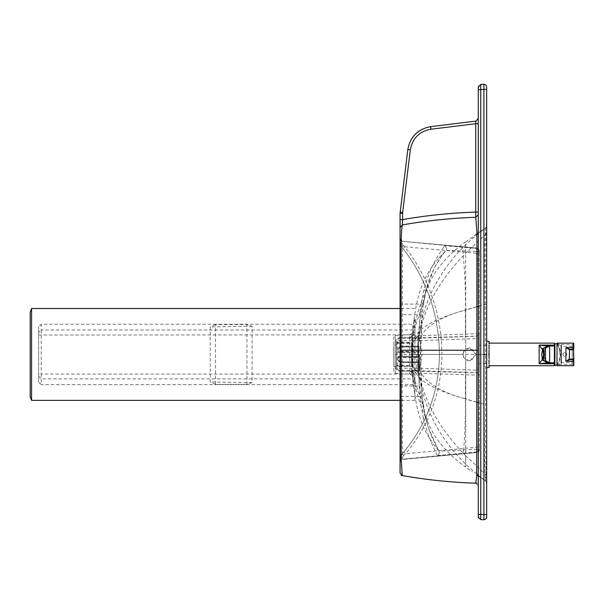 <?xml version="1.0" encoding="UTF-8"?>
<svg xmlns="http://www.w3.org/2000/svg" width="604" height="604" viewBox="0 0 604 604"><rect width="100%" height="100%" fill="white"/><g stroke="black" fill="none" stroke-linecap="round" stroke-linejoin="round"><path stroke-width="0.45" stroke-dasharray="3.02 2.27" d="M557.001 343.132L557.001 365.707M572.222 364.393L561.471 364.393L557.001 365.178L557.001 364.431C558.919 362.128 559.9 358.784 559.946 354.42C559.832 349.731 558.859 346.394 557.001 344.408L557.001 343.661L561.471 344.446L572.222 344.446M557.001 344.408C558.896 346.651 559.878 349.988 559.946 354.42M561.471 354.42C561.471 341.562 561.471 341.562 561.471 354.42C561.471 341.562 561.471 341.562 561.471 354.42C561.471 367.277 561.471 367.277 561.471 354.42C561.471 367.277 561.471 367.277 561.471 354.42M557.001 343.842C559.183 345.926 560.323 349.444 560.429 354.42C560.323 359.388 559.183 362.913 557.001 364.997M562.777 354.42C564.174 357.1 565.578 357.1 566.975 354.42C565.578 351.709 564.174 351.709 562.777 354.42C564.174 357.13 565.578 357.13 566.975 354.42C565.578 351.747 564.174 351.747 562.777 354.42M572.222 354.42C572.222 341.562 572.222 341.562 572.222 354.42C572.222 341.562 572.222 341.562 572.222 354.42C572.222 367.277 572.222 367.277 572.222 354.42C572.222 367.277 572.222 367.277 572.222 354.42C572.222 343.933 572.222 343.933 572.222 354.42C572.222 343.933 572.222 343.933 572.222 354.42C572.222 364.907 572.222 364.907 572.222 354.42C572.222 364.907 572.222 364.907 572.222 354.42M560.942 354.42C560.942 364.907 560.942 364.907 560.942 354.42C560.942 364.907 560.942 364.907 560.942 354.42C560.942 343.08 560.942 343.08 560.942 354.42C560.942 343.08 560.942 343.08 560.942 354.42C560.942 365.76 560.942 365.76 560.942 354.42C560.942 365.76 560.942 365.76 560.942 354.42C560.942 343.933 560.942 343.933 560.942 354.42C560.942 343.933 560.942 343.933 560.942 354.42M573.8 347.851L573.8 360.988M573.8 359.146L573.271 359.667L571.701 359.667M573.8 349.693L573.271 349.172L571.701 349.172M569.715 359.667L570.123 359.667L569.602 359.146L569.806 349.172M547.254 362.815L554.381 362.815L554.902 362.294M554.902 345.767L554.902 343.638M547.254 346.024L554.381 346.024L554.902 346.545M554.902 363.072L554.902 365.201M417.945 354.442L485.556 354.442C485.737 394.186 485.11 438.345 486.061 475.023L485.563 480.701L477.236 475.28L485.465 480.693L486.673 482.906L486.673 354.442C486.673 371.339 486.673 371.339 486.673 354.42C486.673 371.339 486.673 371.339 486.673 354.42C486.673 337.5 486.673 337.5 486.673 354.42C486.673 337.5 486.673 337.5 486.673 354.42L486.673 225.987L486.673 404.287L484.181 404.287L484.144 354.442L476.179 354.442L469.625 361.003L465.692 359.69L463.872 357.591L463.072 354.442L417.991 354.442L417.809 373.121L417.809 335.771L418.504 334.171L418.557 369.58L417.877 368.508M489.293 354.42C489.293 368.969 489.293 368.969 489.293 354.42C489.293 368.969 489.293 368.969 489.293 354.42C489.293 338.172 489.293 338.172 489.293 354.42C489.293 370.66 489.293 370.66 489.293 354.42C489.293 339.871 489.293 339.871 489.293 354.42C489.293 339.871 489.293 339.871 489.293 354.42M543.004 360.618L542.098 354.42L543.004 348.221M549.655 346.024L549.655 346.024C546.461 346.334 544.717 348.085 544.408 351.271L545.457 348.123L544.408 351.271L544.408 357.568L545.457 360.716L544.408 357.568L544.408 351.271L542.218 349.278M543.947 360.716L543.207 358.64L542.218 359.561M549.655 362.815C546.492 362.483 544.74 360.731 544.408 357.568L543.207 358.64M543.207 350.199L543.947 348.123M393.77 348.659L393.77 360.233L393.77 342.37L411.649 342.37L417.809 335.771L417.991 354.442M417.885 363.608L418.557 364.295L418.504 374.714L417.809 373.121L411.649 366.515L393.77 366.515L393.77 360.233M411.649 360.233L411.649 354.442L411.649 360.233C411.649 368.485 411.649 368.485 411.649 360.233C411.649 368.485 411.649 368.485 411.649 360.233M411.649 348.659L411.649 354.442L411.649 348.659C411.649 340.399 411.649 340.399 411.649 348.659C411.649 340.399 411.649 340.399 411.649 348.659M417.885 345.284L418.557 344.597L418.504 334.171L419.871 320.309M485.556 228.138L465.692 241.789L465.692 310.018C437.575 317.108 419.048 330.479 418.557 344.597L418.557 364.295C419.048 378.406 437.575 391.777 465.692 398.866L465.692 359.69M476.873 402.196L465.692 398.866L465.692 467.096C453.861 458.685 444.023 448.961 436.171 437.915C426.59 422.717 421.252 408.508 418.504 374.714L418.557 369.58C423.034 399.395 438.746 428.115 465.692 455.733L465.692 467.096L472.373 471.935M486.673 476.194L486.061 475.023L465.692 455.733L465.692 241.789C453.861 250.199 444.023 259.931 436.171 270.977C426.59 286.168 421.252 300.377 418.504 334.171M476.873 306.696L465.692 310.018L465.692 349.195L463.872 351.302L463.072 354.442M463.683 351.302L462.883 354.442L463.683 357.591L469.444 361.003L471.067 360.799L475.997 354.442L471.067 348.085L469.444 347.881L463.683 351.302M465.692 349.195L469.625 347.881L476.179 354.442M486.673 86.855L486.673 358.851L486.673 354.442L485.556 354.442C485.737 314.707 485.11 270.547 486.061 233.861L485.563 228.184L477.236 233.612L485.465 228.199L485.608 229.407L484.521 248.916L484.144 354.442M486.673 226.047L485.563 228.184L486.673 225.987L485.563 228.184L478.277 233.597M486.673 482.845L485.465 480.693L484.521 459.976L484.181 404.287L478.277 402.604M478.277 475.295L485.563 480.701L486.673 482.89L486.673 404.287M479.327 350.041L479.327 358.851L479.327 345.262L486.673 345.262L486.673 350.041M486.673 358.851L486.673 363.631L479.327 363.631L479.327 358.851M400.067 225.337L400.142 212.087L407.836 149.49M486.673 354.442L486.673 517.145M478.383 517.734L480.761 519.606L483.91 519.765L485.858 519.047L486.537 517.983M483.91 84.235L480.761 84.394L478.383 86.266M439.433 354.442C439.025 314.337 426.469 278.474 401.788 246.862L403.004 248.403C426.93 279.69 439.078 315.039 439.433 354.442C439.04 391.158 427.171 423.668 403.819 451.981L402.015 454.087C426.492 425.382 438.965 392.17 439.433 354.442L441.924 354.442C441.524 391.792 429.444 424.869 405.692 453.672L403.819 451.981M400.067 241.97L401.162 245.956M401.169 455.257L402.015 454.087L400.067 459.274L400.067 472.97M401.109 354.442L402.234 354.442L402.249 396.435L401.101 396.488L402.249 396.435L402.445 459.191L402.43 457.507L403.797 455.159L405.692 453.672L476.835 447.247L476.934 452.479L402.46 459.206L476.956 452.026L476.941 452.479C478.783 452.404 479.576 450.946 479.327 448.13L479.327 449.867L476.934 452.479L401.207 459.636M400.067 350.244L400.067 303.82L402.249 304.099L402.234 354.442L418.444 354.442L419.214 385.941L401.109 385.964M438.67 450.743C424.068 433.181 416.171 416.541 412.796 377.206L413 371.513C414.918 381.751 418.255 392.6 423.004 404.076L420.95 404.816L423.313 417.908L425.435 416.919L428.462 427.775L438.67 450.743C439.833 452.857 439.267 454.306 436.971 455.076C437.56 455.575 446.213 454.971 462.936 453.279L463.615 450.003C447.655 450.924 439.334 451.165 438.67 450.743C440.286 452.728 430.403 438.225 425.344 416.82L422.053 395.839L420.611 354.442L422.188 314.994L423.374 303.948L425.941 290.728C430.977 267.157 447.179 248.991 445.797 250.743C447.171 248.606 446.658 247.104 444.265 246.236L437.651 256.436C431.732 265.949 427.156 277.032 423.925 289.686L421.214 304.099L423.253 304.801L422.06 315.039C421.199 323.616 420.678 333.974 420.497 346.13L420.437 354.442L418.444 354.442L418.504 346.092L420.022 314.593L421.214 304.099L402.249 304.099L402.445 241.343L401.207 240.89M400.067 238.716L402.46 241.328L400.067 238.716L400.067 303.82L402.249 304.099M400.067 241.26L400.067 241.955L402.445 243.488L402.46 241.328L476.956 248.508L476.934 248.055L402.46 241.328L476.941 248.055L476.835 253.287L479.327 253.287L479.327 250.668L476.956 248.508L461.72 247.187C449.927 246.002 444.106 245.685 444.265 246.236M401.788 246.862L403.661 245.707L402.445 243.488M403.661 245.707L404.937 246.794L403.004 248.403M402.015 454.087L403.797 455.159M401.184 457.824L402.43 457.507M439.04 257.727L445.797 250.743C445.752 250.26 451.414 250.328 462.77 250.939L477.334 251.558L476.798 333.748L416.133 335.794L412.872 335.628L412.796 331.687L412.102 333.265L412.26 336.775L412.94 335.552C415.167 320.279 419.501 305.337 425.941 290.728L433.876 268.923C443.804 251.294 446.922 249.988 445.797 250.743L445.797 250.743C427.141 269.49 416.496 286.832 412.796 331.687L413.189 354.442L420.437 354.442L421.245 385.586L419.214 385.941L420.006 396.435L402.249 396.435M422.188 314.994L400.067 314.442M423.313 417.908C425.941 428.621 429.157 437.976 432.97 445.994L436.971 455.076M421.388 385.631L422.053 395.839L420.006 396.435L420.95 404.816M425.941 290.728L423.925 289.686L426.039 290.652L423.374 304.726M400.067 241.955L400.067 233.725M393.77 346.1L393.77 358.746L393.77 337.04L395.265 335.469L395.265 368.417C395.56 369.724 396.949 370.607 399.433 371.06L409.882 371.098L411.528 372.079L409.746 371.422L409.746 374.178L411.528 375.008L411.528 372.079L412.177 372.117L410.607 371.098L412.872 373.257L412.796 377.206L412.102 375.62L412.547 354.442L413.189 354.442L413.106 365.428L412.449 364.778M397.281 369.165L399.387 370.743C394.669 369.799 444.974 371.573 477.047 372.668L477.168 370.207L427.247 368.531L397.13 368.176L397.281 369.165L395.265 368.417L395.265 373.415L393.77 371.845L393.77 354.442M412.26 336.775L412.321 338.444L413 337.372C414.963 326.877 418.421 315.733 423.374 303.948L423.495 303.872M412.321 370.441L413 371.513L413.106 365.428M463.615 450.003L477.062 449.172L476.798 375.144L416.133 373.098C421.917 384.454 444.469 392.887 465.397 398.919C465.707 414.85 465.11 431.875 463.615 450.003M410.607 371.098L465.45 372.404L465.397 398.919L476.828 402.287L479.327 402.294L479.327 449.338L477.062 449.172L476.956 451.951L462.936 453.279M409.746 371.422L409.708 337.795L412.177 336.768L412.872 335.628L410.607 337.795L414.11 337.946L465.45 336.488L476.79 336.096L476.798 333.748L479.327 333.733L479.327 251.204L476.956 248.591L477.334 251.558L479.327 251.121M479.327 252.585C479.614 249.641 478.813 248.131 476.941 248.055L479.327 250.668M479.327 253.287L479.327 447.247L476.835 447.247L476.835 253.287L404.937 246.794C429.233 278.557 441.554 314.435 441.924 354.442M479.327 447.247L479.327 448.13M479.327 449.414L476.956 452.026L479.327 449.338L479.327 449.867M414.11 337.946L416.133 335.794C421.917 324.439 444.469 316.005 465.397 309.965C465.827 291.694 464.952 272.019 462.77 250.939L461.72 247.187M395.114 366.779L397.13 368.176L397.13 340.716L397.281 339.727L399.387 338.149C394.669 339.093 444.974 337.319 477.047 336.224L477.168 370.207L479.327 370.35L479.327 333.733L477.047 336.096L479.327 333.861L479.327 306.598L476.828 306.606L465.397 309.965L465.45 336.488M395.265 335.469L409.746 334.714L409.746 337.462L399.433 337.825C396.956 338.285 395.567 339.169 395.265 340.475L397.281 339.727M409.746 337.462L411.528 336.813L411.528 333.884L409.746 334.714M414.11 370.947L416.133 373.098L412.872 373.257L412.177 372.117L412.102 375.62L411.528 375.008M411.528 333.884L412.102 333.265L412.177 336.768L411.528 336.813L411.528 372.079M465.45 372.404L476.79 372.789L476.798 375.144L479.327 375.159L479.327 402.294L479.327 338.534L426.734 340.369L397.13 340.716L395.114 342.113M479.327 375.024L477.047 372.668L479.327 375.159L479.327 370.35M409.708 371.098L399.433 371.06M399.433 337.825L409.708 337.795M409.882 337.787L411.528 336.813M402.241 475.552C426.56 479.825 451.06 482.369 475.741 483.192L478.277 485.812L478.277 516.979M475.967 121.079L430.682 126.636M478.277 87.021L478.277 118.475M478.277 212.064L478.277 214.677M478.277 350.244L478.277 485.465M398.104 359.961L400.731 361.811L419.101 361.811L419.101 362.551L419.101 357.002L398.104 357.002L398.104 360.709L398.104 356.254L419.101 356.254L419.101 361.811M400.731 361.811L400.731 362.551L398.104 360.709M400.731 362.551L419.101 362.551M398.104 360.777L400.731 362.649L419.101 362.649L419.101 356.284L398.104 356.284L398.104 360.777L398.104 357.024L419.101 357.024L419.101 362.649M400.731 362.649L400.731 361.909L398.104 360.037M400.731 361.909L419.101 361.909M398.104 348.931L400.731 347.081L419.101 347.081L419.101 346.334L419.101 351.89L398.104 351.89L398.104 348.115L400.731 346.243L419.101 346.243L419.101 352.608L398.104 352.608L419.101 352.638L419.101 347.081M400.731 347.081L400.731 346.334L398.104 348.183M400.731 346.334L419.101 346.334M400.731 346.243L400.731 346.983L398.104 348.848M400.731 346.983L419.101 346.983M419.101 346.243L419.101 351.89L398.104 351.89L398.104 348.115M419.101 354.442L419.101 370.192L419.101 354.442M419.531 354.442L419.531 370.192L419.531 354.442M419.101 338.701L419.531 338.701L422.06 354.442L419.531 370.192L419.101 370.192M396.534 354.442C396.534 369.338 396.534 369.338 396.534 354.442C396.534 369.338 396.534 369.338 396.534 354.442C396.534 339.554 396.534 339.554 396.534 354.442C396.534 339.554 396.534 339.554 396.534 354.442C396.534 340.233 396.534 340.233 396.534 354.442C396.534 340.233 396.534 340.233 396.534 354.442C396.534 368.659 396.534 368.659 396.534 354.442C396.534 368.659 396.534 368.659 396.534 354.442M412.275 354.442C412.275 339.554 412.275 339.554 412.275 354.442C412.275 339.554 412.275 339.554 412.275 354.442C412.275 369.338 412.275 369.338 412.275 354.442C412.275 369.338 412.275 369.338 412.275 354.442M416.752 354.442L416.752 371.603L416.752 354.442M412.192 354.442C412.192 368.659 412.192 368.659 412.192 354.442C412.192 368.659 412.192 368.659 412.192 354.442C412.192 340.233 412.192 340.233 412.192 354.442C412.192 340.233 412.192 340.233 412.192 354.442M246.976 384.318L215.485 384.318L215.485 324.575L246.976 324.575L246.976 384.318L252.079 382.604L252.079 326.288L246.976 324.575M215.485 384.318L210.23 381.985L210.23 326.9L215.485 324.575M252.079 326.288L210.23 326.9M252.079 382.604L210.23 381.985M38.596 381.992L38.596 326.892L38.596 381.992L41.223 384.627L41.223 374.08L38.596 373.861M38.596 335.031L412.834 334.812L412.834 324.265L41.223 324.265L38.596 326.892M414.94 319.003L414.94 400.369L414.94 319.003L412.834 324.265M38.596 376.262L41.223 378.882L412.834 378.882L412.834 384.627L41.223 384.627M414.94 384.121L412.834 378.882L412.834 374.08L41.223 374.08L41.223 330.011L38.596 332.63M414.94 334.367L412.834 334.812L412.834 374.08L414.94 374.518M412.834 384.627L414.94 389.882M30.2 396.692L30.2 312.2M414.94 400.369L401.101 400.369M401.109 308.516L414.94 308.516M479.327 251.204L477.371 251.204M479.327 449.338L477.077 449.338M573.271 347.534L573.271 361.305M554.381 343.132L554.381 365.707M488.772 354.42C488.772 337.5 488.772 337.5 488.772 354.42C488.772 371.339 488.772 371.339 488.772 354.42M417.877 340.384L418.557 339.312C423.034 309.49 438.746 280.777 465.692 253.159L486.061 233.861L486.673 232.691M417.855 338.919L418.542 337.689C423.004 302.332 438.723 271.309 465.692 244.643L476.911 234.684M476.79 474.11L465.692 464.25C438.723 437.575 423.004 406.56 418.542 371.196L417.855 369.973M486.673 304.597L484.181 304.597L478.277 306.288M400.067 346.092L420.671 346.13M423.004 404.076L425.435 416.919M423.374 303.948L421.328 303.231M425.344 416.82C419.236 402.604 415.107 388.108 412.94 373.34L412.26 372.109M412.321 338.444L412.547 354.442M395.265 368.417L395.265 340.475M479.327 338.534L479.327 333.861M409.882 371.098L410.531 371.098M397.047 354.442L395.084 354.442M395.107 345.352L397.1 344.325M414.94 324.771L412.834 330.011L41.223 330.011L41.223 324.265M560.942 362.551L572.222 362.551M570.123 349.172L569.715 349.172M560.942 345.624L557.001 343.872M572.222 346.288L560.942 346.288M557.001 364.967L560.942 363.215M418.504 374.714L419.871 388.583M485.563 228.093L478.277 232.88M476.911 233.831L472.373 236.957M485.556 480.746L476.76 474.94M478.277 476.005L485.563 480.792M485.42 480.709L486.673 482.943M485.465 480.693L486.673 482.898L485.465 480.693M485.42 228.184L486.673 225.949M422.181 395.922L423.117 404.159M412.517 376.209L413 379.629M395.265 373.415L409.746 374.178M412.102 333.265L412.796 331.687L414.019 319.712M412.102 375.62L412.796 377.206L414.019 389.18M419.101 351.294L398.104 351.294M398.104 357.591L419.101 357.591M416.752 337.281L412.275 342.898L396.534 342.898M396.534 365.994L412.275 365.994L416.752 371.603M416.752 371.188L412.192 365.465L396.534 365.465M396.534 343.419L412.192 343.419L416.752 337.704"/><path stroke-width="0.91" d="M557.001 364.997L557.001 343.842M573.8 347.851L573.8 343.661L573.271 343.132L573.8 359.146L573.271 359.667L569.715 359.667L571.701 359.667M557.001 365.707L573.271 365.707L573.8 359.146L569.602 359.146L570.123 359.667L569.24 359.221L565.925 361.305L569.715 359.667M573.8 360.988L573.8 365.178L573.271 365.707M571.701 349.172L570.123 349.172L573.271 349.172L573.8 349.693L569.602 349.693L569.24 359.221M569.806 349.172L569.24 349.61L565.925 347.534L565.925 361.305L573.271 361.305L573.271 359.667M569.24 349.61L569.715 349.172L565.925 347.534L573.271 347.534L573.271 349.172M543.676 354.42L542.679 348.644L541.675 354.42L542.498 360.105L543.676 354.42M554.902 346.545L554.902 362.294L554.381 362.815L547.254 362.815L539.161 363.736L539.161 345.103L554.381 345.103L554.902 346.545L554.381 343.132L554.902 343.638L554.902 345.518M554.902 365.201L554.902 363.321L554.381 363.736L554.381 365.707L557.001 364.967M554.902 362.294L554.902 363.321M542.498 348.734L543.192 348.123L544.287 354.42L543.192 360.716L542.498 360.105M545.397 354.42L545.45 360.709L545.45 348.131L549.655 346.024L545.457 348.123L543.192 348.123M489.293 354.42C489.293 338.172 489.293 338.172 489.293 354.42C489.293 370.66 489.293 370.66 489.293 354.42M543.947 348.123L547.254 346.024L554.381 346.024L554.381 363.736L539.161 363.736L542.218 359.561M547.254 362.815L543.947 360.716M542.218 349.278L539.161 345.103L547.254 346.024M549.648 362.815L545.45 360.709L549.655 362.815L549.655 346.024M476.911 233.831L478.277 232.88M476.76 474.955L477.236 475.28L476.76 474.955M486.673 514.548L483.91 514.563L483.91 519.765L485.858 519.047L486.673 517.145L486.673 86.855L485.858 84.953L483.91 84.235L485.858 84.953L486.673 86.855M486.673 89.452L483.91 89.437L483.91 84.235L480.761 84.394L480.761 514.397L483.91 514.563L483.91 89.437L478.277 89.618L478.277 514.381L480.761 514.397L480.761 519.606L483.91 519.765M486.537 517.983L486.673 517.145M480.761 84.394L478.277 87.021L478.277 89.618M480.761 519.606L478.277 516.979L478.277 514.381M478.277 516.979L478.383 517.734M478.383 86.266L478.277 87.021M401.162 245.956L400.067 241.97M400.067 459.108L401.169 455.257M401.184 457.824L400.067 459.274L400.067 461.818L400.067 396.715L401.101 396.488L400.067 396.715L400.067 350.244L400.067 354.442L401.109 354.442L400.067 354.442L400.067 472.97L402.241 475.552L401.215 459.916L401.109 354.442L400.067 354.442M401.207 240.89L400.067 238.731L400.067 241.955M400.067 461.818L401.207 459.652L400.067 461.818M400.067 461.803L401.207 459.636M478.172 119.192L478.277 118.475L475.967 121.079L430.682 126.636L430.909 129.233C419.365 131.393 412.509 138.24 410.343 149.8L407.836 149.49C410.237 136.655 417.855 129.037 430.682 126.636C417.908 129.097 410.29 136.715 407.836 149.49L400.067 213.371L400.067 350.244L401.109 350.244L401.094 283.752C401.109 264.393 400.897 232.593 401.947 227.912L402.234 224.937L400.067 227.519M400.142 212.087L402.657 212.397L402.604 219.599L400.067 219.607M478.277 214.745L475.733 217.297L475.741 212.072C451.18 212.88 426.801 215.386 402.604 219.599L402.234 224.937C426.552 220.649 451.052 218.104 475.733 217.297L476.896 231.709L476.866 350.244L401.109 350.244L401.109 354.442M478.277 123.714L478.277 118.475L475.967 121.079L475.741 123.729L478.277 123.714L478.277 212.064L475.741 212.072L475.741 123.729L430.909 129.233M478.277 214.677L478.277 350.244L476.866 350.244L476.707 476.156L475.741 483.192M31.567 308.516L30.2 312.2L30.2 396.692L31.567 400.369L31.567 308.516L401.109 308.516M401.101 400.369L31.567 400.369M488.772 354.42C488.772 337.5 488.772 337.5 488.772 354.42C488.772 371.339 488.772 371.339 488.772 354.42M478.277 475.295L476.79 474.11M478.277 233.597L476.911 234.684M478.277 306.288L476.873 306.696M476.873 402.196L478.277 402.604M484.144 354.442L486.673 354.442M400.067 396.715L400.067 386.092L401.109 385.964M402.657 212.397L410.343 149.8M402.604 213.355L400.067 213.371M570.123 349.172L569.715 349.172M557.001 343.872L554.902 343.638M554.381 365.707L489.293 365.707M486.673 341.298L488.772 341.298L489.293 341.819M489.293 367.013L488.772 367.542L486.673 367.542M489.293 343.132L554.381 343.132M545.457 360.716L543.192 360.716M557.001 343.132L573.271 343.132M476.76 474.94L478.277 476.005M400.067 227.58L400.067 350.244M401.139 475.363C426.228 479.848 451.505 482.468 476.979 483.23"/></g></svg>
